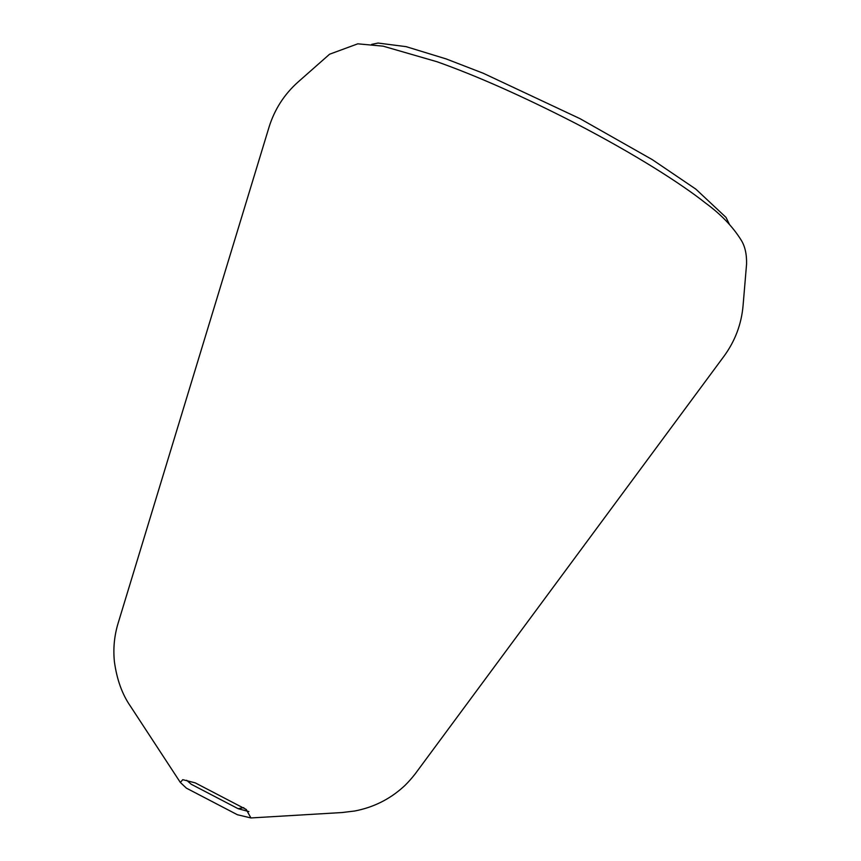 <?xml version="1.0" encoding="UTF-8"?>
<svg xmlns="http://www.w3.org/2000/svg" width="861" height="861" viewBox="0 0 861 861"><rect width="100%" height="100%" fill="white"/><g stroke="black" fill="none" stroke-linecap="round" stroke-linejoin="round"><path stroke-width="1.29" d="M248.894 811.589L238.099 808.683L191.228 784.253L186.665 780.281M195.275 782.886L182.758 779.668L180.347 782.455L186.428 788.17L237.388 814.732L250.917 817.95L246.235 809.458L195.275 782.886M243.749 807.64L238.099 808.683M250.917 817.95L341.957 812.547L354.657 811.019C373.168 807.457 389.301 799.503 403.045 787.18C409.169 781.906 417.09 771.51 415.734 773.146L724.101 356.077C735.1 340.988 741.429 324.199 743.065 305.698L746.584 263.929C746.778 254.017 744.937 246.02 741.063 239.939C732.657 226.508 720.851 214.238 705.654 203.131C680.545 183.232 634.266 153.818 575.019 123.069C522.993 96.389 477.016 75.951 437.087 61.766L383.123 46.16L357.799 43.825L329.591 54.211L298.154 81.935C284.281 94.279 274.573 109.369 269.019 127.202L118.075 623.353C114.276 635.913 113.06 648.72 114.416 661.786C116.859 679.533 122.187 694.321 130.398 706.149L180.347 782.455M371.661 44.395L378.044 43.05L406.112 46.655L446.149 58.914L483.333 73.293L580.056 118.689L652.251 159.608L695.86 189.14L726.017 217.402L729.385 224.29"/></g></svg>
